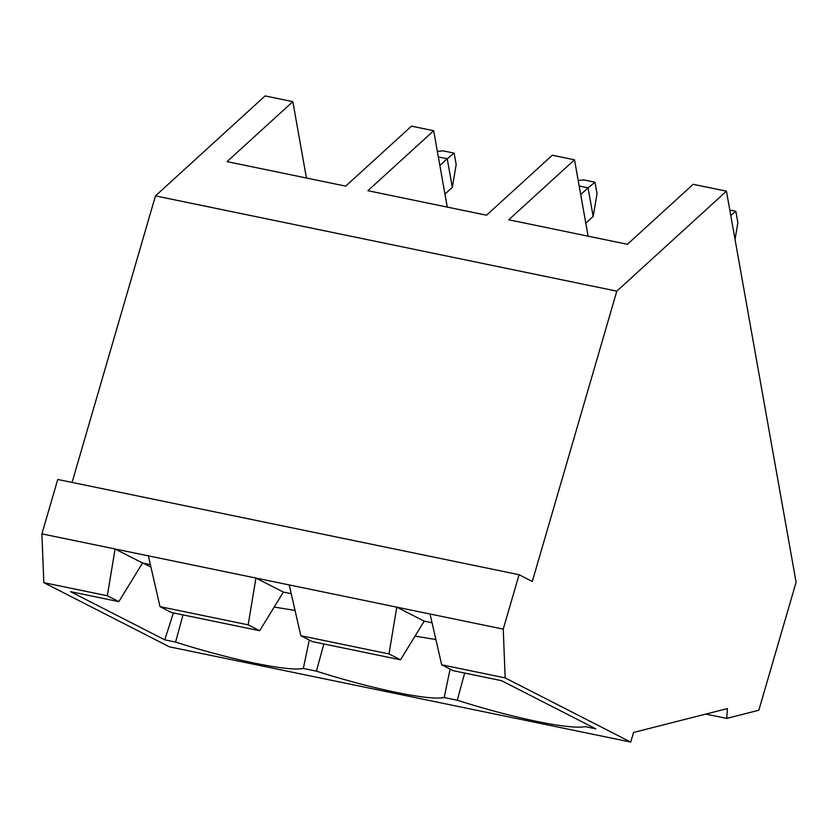 <?xml version="1.0" encoding="UTF-8"?>
<svg xmlns="http://www.w3.org/2000/svg" width="838" height="838" viewBox="0 0 838 838"><rect width="100%" height="100%" fill="white"/><g stroke="black" fill="none" stroke-linecap="round" stroke-linejoin="round"><path stroke-width="1.26" d="M444.957 194.091L452.321 187.377L456.176 164.583L454.144 153.134L447.23 158.77L438.337 156.936M439.866 165.484L447.23 158.77L452.321 187.377M454.144 153.134L443.051 150.85L437.352 151.385M585.804 223.17L593.168 216.455L597.023 193.662L594.98 182.213L588.067 187.848L579.184 186.015M580.703 194.563L588.067 187.848L593.168 216.455M594.98 182.213L583.897 179.929L578.189 180.463M735.041 239.427L737.859 222.74L735.827 211.291L730.767 215.418M729.804 210.055L735.827 211.291M726.776 718.407L758.83 710.236L796.1 582.211L726.441 191.169L616.81 291.142L532.298 581.467L519.078 574.711L503.24 629.118L505.167 677.9L441.678 664.796L453.19 670.683L501.522 680.655L595.808 728.84L585.018 726.609A109.809 13.576 16.2 0 1 457.265 700.233L444.171 697.53A109.809 13.576 16.2 0 1 316.418 671.154L303.335 668.452A109.809 13.576 16.2 0 1 175.582 642.076L164.793 639.855L70.507 591.67L118.839 601.642L107.316 595.766L43.827 582.651L169.402 646.831L630.742 742.08L633.538 732.475L727.405 708.581L726.776 718.407L705.816 714.07M505.167 677.9L630.742 742.08M464.681 673.05L457.265 700.233M450.1 669.101L444.171 697.53M415.04 636.126L435.896 639.541M323.835 643.972L316.418 671.154M300.842 635.717L312.354 641.604L400.522 659.799L389 653.923L300.842 635.717L289.204 584.924L41.9 533.869L43.827 582.651M389 653.923L396.772 607.141L289.204 584.924M118.839 601.642L142.533 563L115.089 548.984L107.316 595.766M142.533 563L150.369 564.623M159.995 606.639L248.163 624.844L259.675 630.721L171.518 612.526L159.995 606.639L148.368 555.845M306.436 178.012L292.829 101.649L227.056 161.629L345.717 186.13L411.489 126.15L433.675 130.728L447.272 207.091M173.393 612.913L164.793 639.855M150.945 567.137L143.068 563.115M292.829 101.649L265.101 95.92L155.47 195.893L72.068 482.416M274.194 607.047L295.049 610.462M309.264 640.023L303.335 668.452M182.998 614.893L175.582 642.076M503.24 629.118L430.041 614.003L441.678 664.796M259.675 630.721L283.37 592.078L255.936 578.063L248.163 624.844M519.078 574.711L57.738 479.462L41.9 533.869M430.041 614.003L396.772 607.141L424.217 621.157L432.052 622.781M400.522 659.799L424.217 621.157M283.37 592.078L291.215 593.702M588.119 236.169L574.512 159.807L508.739 219.786L627.4 244.287L693.173 184.308L726.441 191.169M574.512 159.807L552.336 155.229L486.553 215.209L367.892 190.708L433.675 130.728M616.81 291.142L155.47 195.893"/></g></svg>
